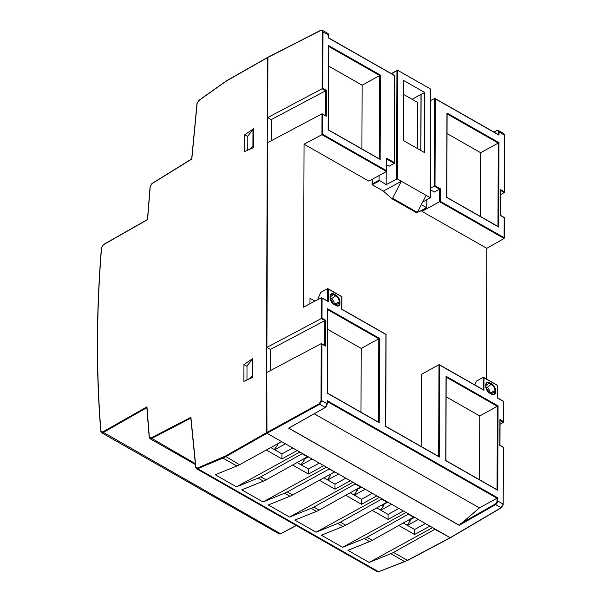 <?xml version="1.0" encoding="UTF-8"?>
<svg xmlns="http://www.w3.org/2000/svg" width="602" height="602" viewBox="0 0 602 602"><rect width="100%" height="100%" fill="white"/><g stroke="black" fill="none" stroke-linecap="round" stroke-linejoin="round"><path stroke-width="0.9" d="M197.388 468.063L195.861 467.099L190.909 417.299L151.012 437.97L149.334 437.037L146.941 406.824L102.679 431.988L100.933 431.092C96.192 372.766 96.41 311.625 101.572 247.67L103.333 244.788L147.595 219.625L150.207 186.575L151.9 183.73L191.812 159.033L197.132 103.394L198.675 100.692L226.533 80.931L267.551 57.611L266.242 432.846L225.223 456.166L197.388 468.063L197.704 468.702L196.5 468.702L377.334 571.727L378.575 571.742L197.704 468.702L222.958 458.077L236.872 466.008L215.245 474.737L236.473 486.83L258.107 478.101A30.243 17.819 -60.3 0 0 260.779 476.829L302.513 453.524M253.502 147.603L244.683 151.516L244.743 134.803L253.562 128.693L253.502 147.603M252.765 358.514L252.697 377.424L243.878 381.337L243.938 364.624L252.765 358.514M258.107 478.101L263.413 481.126L241.778 489.855L263.014 501.948L284.641 493.219L289.953 496.244L268.319 504.973L289.547 517.065L311.181 508.336L316.486 511.361L294.852 520.09L316.088 532.183L337.714 523.462L343.027 526.479L321.393 535.208L342.621 547.308L364.255 538.579L369.56 541.597L347.933 550.326L369.161 562.426L390.788 553.697A30.243 17.819 -60.3 0 0 393.46 552.425L435.201 529.12M435.193 529.519L450.236 537.669L407.426 560.379L378.575 571.742L405.086 561.478M190.826 418.142L151.35 438.595L149.973 438.677L195.447 464.578M146.85 407.697L103.04 432.605L101.572 432.733L279.072 533.854L280.585 533.748L102.679 431.988M281.284 441.432L266.242 432.846M267.905 57.401L267.702 117.586L271.239 119.602L271.163 140.778M266.596 433.47L225.577 456.783L222.958 458.077L222.642 457.445M236.872 466.008A30.243 17.819 -60.3 0 0 239.543 464.736L281.277 441.83M243.938 364.624L247.016 366.377M244.743 134.803L247.813 136.556M323.891 477.807L335.013 484.143L345.834 478.206M350.432 492.925L361.546 499.261L372.367 493.324M376.965 508.043L388.087 514.379L398.908 508.442M403.506 523.168L414.62 529.497L425.441 523.559M270.817 447.572L281.939 453.908L292.76 447.971M297.358 462.69L308.472 469.026L319.293 463.088M399.013 525.629L414.605 534.516L414.62 529.497M414.605 534.516L429.918 526.11M369.161 562.426L432.575 527.623M413.965 517.02L372.232 540.325A30.243 17.819 -60.3 0 1 369.56 541.597M364.255 538.579A30.243 17.819 -60.3 0 0 366.927 537.3L408.66 514.003M342.621 547.308L406.034 512.505M372.472 510.511L388.072 519.398L403.378 510.993M387.462 501.917L345.698 525.207A30.243 17.819 -60.3 0 1 343.027 526.479M337.714 523.462A30.243 17.819 -60.3 0 0 340.386 522.182L382.119 498.877M316.088 532.183L379.501 497.387M345.939 495.393L361.531 504.28L376.844 495.875M360.891 486.785L319.158 510.09A30.243 17.819 -60.3 0 1 316.486 511.361M311.181 508.336A30.243 17.819 -60.3 0 0 313.853 507.065L355.586 483.76M289.547 517.065L352.96 482.27M319.399 480.276L334.998 489.155L350.304 480.757M284.641 493.219A30.243 17.819 -60.3 0 0 287.312 491.947L329.046 469.048L334.358 471.697M334.351 472.066L292.617 494.972A30.243 17.819 -60.3 0 1 289.953 496.244M329.046 469.048L329.046 468.642M263.014 501.948L326.419 467.152M292.865 465.158L308.457 474.037L323.771 465.639M307.818 456.549L266.084 479.854A30.243 17.819 -60.3 0 1 263.413 481.126M236.473 486.83L299.886 452.034M266.325 450.04L281.917 458.92L297.23 450.522M334.998 489.155L335.013 484.143M355.586 484.166L360.891 487.184M361.531 504.28L361.546 499.261M382.119 499.284L387.432 502.309M388.072 519.398L388.087 514.379M408.66 514.401L413.965 517.427M281.917 458.92L281.939 453.908M302.513 453.931L307.818 456.948M308.457 474.037L308.472 469.026M146.971 407.622L146.941 406.824L146.971 407.622M190.947 418.074L190.909 417.299L190.947 418.074M281.721 441.68L277.439 444.028L277.432 445.284L274.294 449.551M274.625 449.747L285.446 443.802M276.235 444.6L277.432 445.284M308.382 456.873L304.1 459.221L304.093 460.47L300.955 464.744M301.286 464.932L312.107 458.995M302.776 459.717L304.093 460.47M334.795 471.915L330.513 474.263L330.506 475.52L327.368 479.786M327.699 479.982L338.52 474.037M329.309 474.835L330.506 475.52M361.456 487.108L357.174 489.456L357.167 490.705L354.029 494.979M354.36 495.168L365.181 489.23M355.85 489.953L357.167 490.705M266.603 432.65L319.226 403.716L321.024 400.676L321.22 343.644L321.927 344.073L321.22 343.644L266.814 372.48L266.957 433.267L450.236 537.684L501.082 507.742L503.174 504.055L503.37 447.444L499.833 445.427L499.923 419.519L499.923 420.331L499.923 419.519L503.46 421.535L503.535 401.474L497.372 397.967L497.418 385.415L483.263 377.349L476.445 381.096L474.76 384.904M267.913 57.416L320.527 30.589C321.611 30.16 322.205 30.536 322.311 31.725L322.115 88.757L267.702 117.586M500.051 424.282L503.46 422.348L503.46 421.535L503.46 422.348L500.066 420.422M486.356 378.951L486.807 248.317L504.1 238.49L504.175 217.6M270.366 370.599L270.433 349.423L266.897 347.407L267.612 142.659L322.017 113.831L326.269 116.269L325.562 115.84L326.269 116.269L326.359 90.36L322.822 88.343L322.115 88.757L325.644 90.774L271.239 119.602M500.856 194.461L504.265 192.527L504.265 191.714L500.729 189.698L500.638 215.606L504.175 217.623M421.972 210.256L421.972 211.377L439.558 201.723L504.1 238.49L504.107 237.677L440.273 201.316L439.558 201.723L439.603 189.194L440.318 188.78L435.013 185.755L435.314 98.841L434.599 98.419L430.671 100.572M421.972 211.377L486.807 248.317M314.906 301.113L309.992 298.314L309.97 303.732M438.67 456.459L438.993 364.692L439.701 365.113L438.993 364.692L421.4 374.346L421.152 446.473M270.433 349.423L324.847 320.595L321.302 318.578L321.385 297.681L322.085 298.11L321.385 297.681L303.483 307.17L304.055 144.202L368.898 181.142L386.484 171.487L386.537 158.138L386.529 158.958L386.537 158.138L394.318 162.57L394.31 163.39L389.125 166.235L386.657 164.835M266.957 433.267L319.572 404.341L321.731 400.684L327.179 403.791L327.187 400.661L327.187 401.481L327.187 400.661L497.734 497.824L497.726 500.947L503.317 504.25L501.436 507.524M314.236 413.777L479.433 507.885L497.734 497.824M290.608 427.051L288.659 428.172L459.206 525.328L479.433 507.885M317.517 299.736L320.761 292.399L327.578 288.659L328.286 289.08L327.578 288.659L327.533 301.03M324.764 345.51L324.847 320.595L325.554 320.181L322.017 318.165L266.897 347.407M304.055 144.202L322.657 134.306L386.492 170.675L386.484 171.487L321.95 134.72L322.025 113.831L322.732 114.252L322.657 134.306M360.997 412.212L361.223 348.43L327.586 329.271M361.223 348.43L378.808 338.783L327.654 309.639M479.531 479.734L479.756 415.959L446.12 396.801M479.756 415.959L497.342 406.305L446.187 377.161M325.562 115.689L325.652 90.774L326.359 90.36M288.659 428.172L325.298 407.486L288.825 428.157L459.206 525.23M322.296 30.25L323.018 31.733L322.822 88.343M498.29 134.539L498.298 131.988L499.013 131.996A3.025 1.783 -60.3 0 0 498.358 130.551L503.814 133.659L504.461 135.096L499.013 131.996L499.005 135.126L434.599 98.419L434.298 186.168L435.013 185.755M430.362 188.328L434.298 186.168L439.603 189.194L434.411 192.038L430.362 189.728M480.449 216.487L480.674 152.712L447.038 133.546M480.674 152.712L498.26 143.058L447.105 113.913M361.915 148.957L362.141 85.183L328.504 66.024M362.141 85.183L379.727 75.528L328.572 46.384M253.562 130.175L252.968 129.844L247.821 135.962L247.768 150.146M253.502 146.896L252.915 146.557L252.968 129.844M249.153 149.529L252.915 146.557M252.757 359.996L252.17 359.665L247.016 365.783L246.963 379.967M252.697 376.717L252.11 376.378L252.17 359.665M248.348 379.35L252.11 376.378M385.596 426.382L439.377 457.038L438.67 456.617L439.377 457.038L439.701 365.113L483.933 390.307L483.218 389.885L483.933 390.307L483.97 377.77L483.263 377.349L483.218 389.727M385.912 334.456L341.688 309.277L341.733 296.718L328.286 289.08L328.248 301.617L322.085 298.11L322.017 318.165M327.533 301.196L328.248 301.617L327.533 301.196M498.29 134.697L499.005 135.126L498.29 134.697M394.619 75.641L328.459 37.964L328.466 34.833L322.311 31.725M394.626 75.656L394.31 163.39L386.68 159.041M327.217 393.144L379.23 422.77L379.523 338.369L327.511 308.736L327.21 393.121M327.511 308.736L327.503 309.548L327.511 308.736M379.523 338.369L378.808 338.783L378.515 422.19M379.23 422.77L378.515 422.348M445.751 460.673L497.764 490.299L498.057 405.891L446.044 376.265L445.743 460.65M446.044 376.265L446.037 377.078L446.044 376.265M498.057 405.891L497.342 406.305L497.049 489.719M497.764 490.299L497.049 489.877M446.669 197.418L498.682 227.052L498.975 142.644L446.962 113.01L446.661 197.403M446.962 113.01L446.955 113.831L446.962 113.01M498.975 142.644L498.26 143.058L497.967 226.465M498.682 227.052L497.967 226.63M380.148 159.522L380.441 75.115L328.429 45.489L328.135 129.889L379.441 159.101M328.429 45.489L328.421 46.301L328.429 45.489M380.441 75.115L379.727 75.528L379.441 158.943M500.872 190.601L504.258 192.527L504.461 135.495M324.764 345.661L325.464 346.09L324.764 345.661M417.382 148.513L417.54 102.378L403.536 94.401M403.378 140.537L424.493 152.562L424.703 92.497L403.588 80.465L403.378 140.537M420.806 150.462L421.001 94.401L412.107 99.277M422.649 202.212L430.227 197.704L397.237 178.907L386.16 184.641L386.206 171.645M430.182 197.674L430.565 89.036L430.558 89.849L430.565 89.036L397.659 70.291L396.944 70.697L396.567 178.929M424.703 92.497L421.114 94.461L420.918 150.53M426.878 199.887L426.735 207.645L419.654 211.528M372.224 184.731L372.262 183.934L372.224 184.731L383.406 191.097L392 198.773L417.178 212.777L392.248 198.75M421.385 204.71L426.494 207.615L419.346 211.573L418.232 210.941M372.277 179.291L372.262 183.934L379.079 180.186L379.094 175.543M430.227 197.704L426.111 195.357L417.178 212.777M392.414 198.668L401.346 181.247L397.237 178.907M417.02 212.86L392.037 198.788M401.346 181.247L383.406 191.097M386.16 184.641L379.079 180.186M397.282 178.929L397.659 70.291L391.488 73.692M387.869 502.151L383.587 504.499L383.579 505.755L380.441 510.022M380.773 510.218L391.593 504.28M382.383 505.07L383.579 505.755M414.53 517.344L410.248 519.692L410.24 520.941L407.102 525.215M407.434 525.403L418.255 519.466M408.924 520.188L410.24 520.941M393.46 552.425L407.667 560.409L450.123 537.91M390.788 553.697L404.71 561.628L407.78 560.191M151.012 437.97L195.357 463.66M296.176 525.486L280.585 533.748L296.312 525.569M225.223 456.166L239.543 464.736M366.927 537.3L372.232 540.325M340.386 522.182L345.698 525.207M313.853 507.065L319.158 510.09M287.312 491.947L292.617 494.972M260.779 476.829L266.084 479.854M280.931 533.56L279.072 533.854M100.933 431.529L100.933 431.092M378.951 571.599L377.341 571.727M195.868 467.543L195.861 467.099M149.341 437.466L149.334 437.037M325.554 320.181L325.464 346.09L321.927 344.073L321.731 400.684L321.024 400.676M385.596 426.404L385.92 334.471M336.029 305.59A5.493 3.206 61.2 0 0 339.904 303.235L339.904 301.978A5.493 3.206 61.2 0 0 336.067 295.228L333.944 294.017A5.493 3.206 61.2 0 0 330.069 296.38L330.069 297.629A5.493 3.206 61.2 0 0 333.907 304.379L335.713 305.349M491.714 394.287A5.493 3.206 61.2 0 0 495.589 391.925L495.596 390.675A5.493 3.206 61.2 0 0 491.751 383.918L489.629 382.714A5.493 3.206 61.2 0 0 485.754 385.069L485.754 386.326A5.493 3.206 61.2 0 0 489.592 393.076L491.398 394.047M459.206 525.328L495.596 504.619L501.331 507.757L450.484 537.706M319.226 403.716L325.057 407.456A3.025 1.783 119.7 0 0 327.179 403.791L325.404 407.245M440.318 188.78L440.273 201.316M327.33 401.564L497.019 498.238L497.011 500.947A2.521 1.482 -60.3 0 1 495.243 504.002L495.596 504.619A3.025 1.783 -60.3 0 0 497.726 500.947L497.011 500.947M460.44 523.808L495.243 504.002M490.946 393.663L494.912 391.902L494.919 390.653A4.997 2.912 61.2 0 0 491.428 384.512L489.306 383.301A4.997 2.912 61.2 0 0 486.702 383.188L485.784 385.446M489.592 393.076L493.61 394.378A4.997 2.912 61.2 0 0 494.912 391.902L495.589 391.925M485.897 385.589L489.629 382.714M490.043 393.151L490.043 392.813A4.342 2.528 61.2 0 0 487.01 387.477L485.904 386.853M488.658 392.248A3.341 1.949 61.2 0 0 486.363 388.666A1.008 0.594 -60.3 0 1 487.01 387.477L491.751 383.918M489.637 392.925A1.008 0.564 0.2 0 0 490.043 392.813L495.596 390.675M330.212 296.899L333.621 294.611A4.997 2.912 61.2 0 0 331.017 294.491L330.099 296.756M334.358 304.462L334.358 304.123A4.342 2.528 61.2 0 0 331.326 298.788L335.743 295.823L333.621 294.611L333.944 294.017M332.974 303.558A3.341 1.949 61.2 0 0 330.679 299.969A1.008 0.594 -60.3 0 1 331.326 298.788L330.22 298.163M333.952 304.228A1.008 0.564 0.2 0 0 334.358 304.123L339.235 301.956A4.997 2.912 61.2 0 0 335.743 295.823L336.067 295.228M335.261 304.973L339.227 303.212L339.235 301.956L339.904 301.978M333.907 304.379L337.925 305.681A4.997 2.912 61.2 0 0 339.227 303.212L339.904 303.235M322.356 30.281L327.812 33.388A3.025 1.783 119.7 0 1 328.466 34.833L328.602 37.866L394.769 75.566L394.461 163.067M498.298 131.988A2.521 1.482 -60.3 0 0 496.545 130.867L496.906 130.649M494.107 132.154L496.545 130.867M327.172 404.19L327.337 401.158M328.466 35.232L327.812 33.388M503.174 504.446L503.52 447.346L499.976 445.329L500.066 420.008M485.754 386.326L485.897 386.522C486.123 389.238 487.319 391.338 489.486 392.835L489.276 392.835M485.754 385.069L485.784 386.702M330.069 297.629L330.212 297.832C330.438 300.541 331.634 302.648 333.801 304.138L333.591 304.145M330.069 296.38L330.099 298.005M417.457 212.468L392.692 198.359M372.254 184.746L379.433 180.811M267.664 57.371L226.645 80.691L198.735 100.474L196.989 103.544L191.692 158.936L151.99 183.497L150.071 186.733L147.475 219.519L103.446 244.547L101.429 247.828C96.26 311.813 96.049 372.977 100.79 431.333L101.572 432.733M190.796 417.796L195.718 467.348L196.5 468.702M146.82 407.328L149.191 437.27L149.973 438.677M483.609 377.386L497.568 385.34L497.523 397.877L503.678 401.383L503.603 422.025M483.564 389.923L439.34 364.729M439.016 456.655L385.747 426.306L386.063 334.381L341.838 309.18L341.883 296.643L327.924 288.697M321.724 297.727L327.879 301.233M498.637 134.735L434.945 98.45M498.358 130.551L496.665 130.626L493.941 132.064M386.634 171.164L386.68 158.627M327.654 309.225L327.36 393.046L378.861 422.386M446.187 376.754L445.894 460.575L497.395 489.915M447.105 113.507L446.812 197.328L498.313 226.668M328.572 45.978L328.278 129.799L379.787 159.139M322.348 30.281L320.648 30.341L268.025 57.175M503.814 133.659L504.604 135.299L504.408 192.204M500.872 190.187L500.781 215.508L504.318 217.525L504.25 238.166M321.566 343.689L325.103 345.706M322.363 113.868L325.908 115.885M430.332 197.877L430.708 89.352M397.312 70.321L391.33 73.602M372.126 179.366L372.111 184.43M416.772 212.882L392 198.773"/></g></svg>
